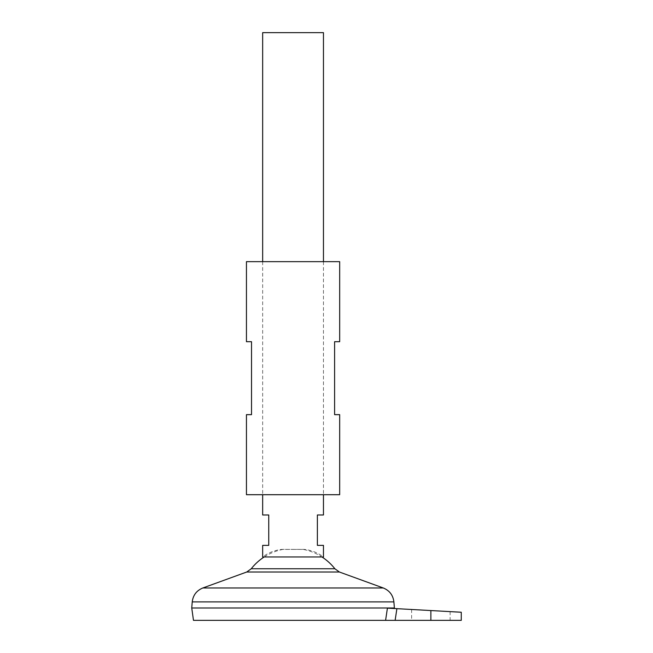 <?xml version="1.0" encoding="UTF-8"?>
<svg xmlns="http://www.w3.org/2000/svg" width="653" height="653" viewBox="0 0 653 653"><rect width="100%" height="100%" fill="white"/><g stroke="black" fill="none" stroke-linecap="round" stroke-linejoin="round"><path stroke-width="0.49" stroke-dasharray="3.27 2.45" d="M430.866 620.35L395.13 620.35L396.893 608.669L430.866 610.555L411.619 609.486L430.866 610.555L411.619 609.486L430.866 610.555L430.866 620.35L461.263 620.35M323.464 514.972L317.382 514.972L317.382 545.369L323.464 545.369M262.661 32.65L323.464 32.65M264.171 556.968A53.211 53.211 0 0 1 282.929 549.418L293.058 549.418L281.916 549.369C274.807 550.144 268.391 552.683 262.661 556.968L323.464 556.968C317.733 552.683 311.318 550.144 304.208 549.369L281.916 549.369L303.196 549.418A53.211 53.211 0 0 1 321.953 556.968M293.058 607.967L394.388 607.967L293.058 607.984M251.25 568.755L334.875 568.755M293.058 549.418L303.196 549.418L293.058 549.418M193.476 620.35L395.13 620.35M396.893 608.669L387.417 608.139C396.567 608.653 396.567 608.653 387.417 608.139C396.567 608.653 396.567 608.653 387.417 608.139L385.596 620.35M262.661 545.369L268.742 545.369L268.742 514.972L262.661 514.972M339.674 341.699L334.605 341.699L334.605 414.655L339.674 414.655M246.45 261.649L339.674 261.649M246.45 494.705L339.674 494.705M246.45 414.655L251.519 414.655L251.519 341.699L246.45 341.699M192.235 601.886L393.89 601.886M202.846 587.978L383.278 587.978M246.744 572.012L339.38 572.012M411.619 609.486L411.619 620.35M323.464 261.649L323.464 494.705M262.661 261.649L262.661 494.705M450.121 611.624L450.121 620.35"/><path stroke-width="0.98" d="M262.661 494.705L262.661 514.972L268.742 514.972L268.742 545.369L262.661 545.369L262.661 556.968L323.464 556.968L323.464 545.369L317.382 545.369L317.382 514.972L323.464 514.972L323.464 494.705M323.464 261.649L323.464 32.65L262.661 32.65L262.661 261.649M394.314 608.523L394.388 607.984L191.737 607.984L394.388 607.984L393.89 601.886L192.235 601.886L191.737 607.967L193.476 620.35L385.596 620.35L387.417 608.139L396.893 608.669L395.13 620.35L461.263 620.35L461.263 612.245M321.953 556.968A53.211 53.211 0 0 1 334.875 568.755L251.25 568.755L246.744 572.012L202.846 587.978C196.602 590.549 193.068 595.185 192.235 601.886M264.171 556.968A53.211 53.211 0 0 0 251.25 568.755M395.13 620.35L385.596 620.35M430.866 620.35L430.866 610.555L461.263 612.245L396.893 608.669M339.674 414.655L334.605 414.655L334.605 341.699L339.674 341.699L339.674 261.649L246.45 261.649L246.45 341.699L251.519 341.699L251.519 414.655L246.45 414.655L246.45 494.705L339.674 494.705L339.674 414.655M334.875 568.755L339.38 572.012L383.278 587.978L202.846 587.978M339.38 572.012L246.744 572.012M383.278 587.978C389.523 590.549 393.057 595.185 393.89 601.886"/></g></svg>
